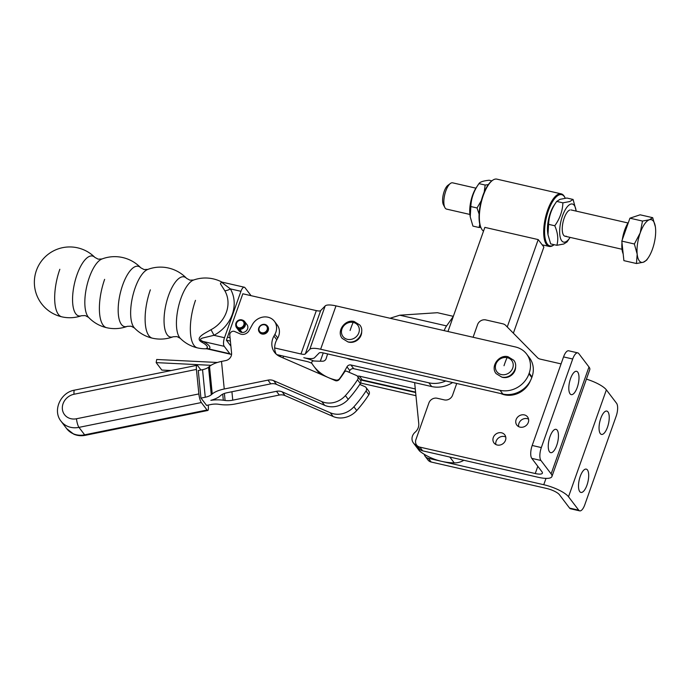 <?xml version="1.0" encoding="UTF-8"?>
<svg xmlns="http://www.w3.org/2000/svg" width="690" height="690" viewBox="0 0 690 690"><rect width="100%" height="100%" fill="white"/><g stroke="black" fill="none" stroke-linecap="round" stroke-linejoin="round"><path stroke-width="1.03" d="M577.746 372.134A11.963 4.459 102.9 0 0 576.573 371.315A11.963 4.459 102.9 0 0 570.009 380.242A11.963 4.459 102.9 0 0 570.069 393.818A11.963 4.459 102.9 0 0 571.234 394.637A11.963 4.459 102.9 0 0 577.797 385.71A11.963 4.459 102.9 0 0 577.746 372.134M557.192 430.155A11.963 4.459 102.9 0 0 556.028 429.335A11.963 4.459 102.9 0 0 549.464 438.262A11.963 4.459 102.9 0 0 549.516 451.838A11.963 4.459 102.9 0 0 550.689 452.666A11.963 4.459 102.9 0 0 557.253 443.73A11.963 4.459 102.9 0 0 557.192 430.155M497.231 445.016A6.745 5.977 -37.2 0 0 504.502 442.152A6.745 5.977 -37.2 0 0 504.752 434.829A6.745 5.977 -37.2 0 0 501.552 432.803A6.745 5.977 -37.2 0 0 494.273 435.675A6.745 5.977 -37.2 0 0 494.023 442.989A6.745 5.977 -37.2 0 0 497.231 445.016M495.868 444.533A6.745 5.977 142.8 0 1 498.007 438.392A6.745 5.977 142.8 0 1 504.39 436.529A6.745 5.977 142.8 0 1 505.744 437.02M520.044 427.136A6.745 5.977 -37.2 0 0 527.315 424.264A6.745 5.977 -37.2 0 0 527.574 416.941A6.745 5.977 -37.2 0 0 524.366 414.914A6.745 5.977 -37.2 0 0 517.095 417.786A6.745 5.977 -37.2 0 0 516.836 425.1A6.745 5.977 -37.2 0 0 520.044 427.136M518.682 426.644A6.745 5.977 142.8 0 1 520.821 420.503A6.745 5.977 142.8 0 1 527.203 418.649A6.745 5.977 142.8 0 1 528.557 419.132M600.309 433.587A11.963 4.459 -77.1 0 1 600.248 420.012A11.963 4.459 -77.1 0 1 606.812 411.085A11.963 4.459 -77.1 0 1 607.985 411.913A11.963 4.459 -77.1 0 1 608.037 425.488A11.963 4.459 -77.1 0 1 601.473 434.415A11.963 4.459 -77.1 0 1 600.309 433.587M579.755 491.616A11.963 4.459 -77.1 0 1 579.704 478.041A11.963 4.459 -77.1 0 1 586.267 469.114A11.963 4.459 -77.1 0 1 587.44 469.933A11.963 4.459 -77.1 0 1 587.492 483.509A11.963 4.459 -77.1 0 1 580.928 492.436A11.963 4.459 -77.1 0 1 579.755 491.616M586.414 379.129A20.898 5.761 -160.5 0 1 606.372 389.867L616.575 403.288A10.109 3.769 -77.1 0 1 616.17 416.182L584.801 504.744A10.109 3.769 -77.1 0 1 579.712 510.867L570.57 508.78A10.109 3.769 -77.1 0 1 569.578 508.082L559.374 494.661A10.781 2.976 -160.5 0 0 546.592 488.451L431.19 462.033A6.745 5.977 142.8 0 1 427.99 460.006L425.152 456.271A6.745 5.977 142.8 0 1 424.203 454.27M431.19 462.033L428.352 458.298L543.755 484.716A20.898 5.761 19.5 0 1 568.517 496.757L578.729 510.177A10.109 3.769 -77.1 0 0 579.712 510.867M428.352 458.298A6.745 5.977 142.8 0 1 425.152 456.271M419.848 447.111L422.685 450.846L538.088 477.264A20.898 5.761 -160.5 0 0 551.922 476.531A20.898 5.761 -160.5 0 0 551.129 473.883L540.926 460.463A10.109 3.769 102.9 0 1 541.331 447.568L572.7 359.007A10.109 3.769 102.9 0 1 577.789 352.875L568.638 350.787A10.109 3.769 102.9 0 0 563.549 356.911L532.188 445.473A10.109 3.769 102.9 0 0 531.783 458.367L541.986 471.788A10.781 2.976 19.5 0 1 542.392 473.159A10.781 2.976 19.5 0 1 535.25 473.53L419.848 447.111A6.745 5.977 142.8 0 1 416.648 445.084A6.745 5.977 142.8 0 1 415.915 439.608L428.895 402.969A6.745 5.977 142.8 0 1 437.158 398.251L444.317 399.889A6.745 5.977 -37.2 0 0 452.58 395.18L456.728 383.476M577.789 352.875A10.109 3.769 102.9 0 1 578.772 353.573L588.984 366.994A20.898 5.761 19.5 0 1 589.778 369.642L551.922 476.531M473.09 337.263L477.558 324.636A6.745 5.977 142.8 0 1 485.82 319.927L502.889 323.834A6.745 5.977 142.8 0 1 505.649 325.352L537.415 357.593A6.745 5.977 -37.2 0 0 540.175 359.111L561.073 363.897M422.685 450.846A6.745 5.977 142.8 0 1 419.486 448.819L416.648 445.084M88.596 317.383L88.596 317.383A30.86 11.497 -77.1 0 1 88.079 316.77A30.86 11.497 -77.1 0 1 89.321 277.423A30.86 11.497 -77.1 0 1 101.965 258.983L98.17 259.155L94.884 257.413A30.722 11.445 102.9 0 0 77.038 274.646A30.722 11.445 102.9 0 0 75.796 313.821A30.722 11.445 102.9 0 0 81.541 315.718L85.25 315.58L88.596 317.383A35.983 35.983 0 0 0 127.331 326.336L127.331 326.336A30.929 11.523 102.9 0 1 121.431 324.473A30.929 11.523 102.9 0 1 122.682 285.03A30.929 11.523 102.9 0 1 140.734 267.772L140.734 267.772A35.983 35.983 0 0 0 101.965 258.983M127.331 326.336L131.109 326.18L134.438 327.966A30.929 11.523 -77.1 0 1 133.895 327.327A30.929 11.523 -77.1 0 1 135.145 287.885A30.929 11.523 -77.1 0 1 147.841 269.402L144.063 269.557L140.734 267.772M180.288 338.324L180.288 338.324A30.722 11.445 -77.1 0 1 179.659 337.6A30.722 11.445 -77.1 0 1 180.909 298.425A30.722 11.445 -77.1 0 1 193.631 280.019L189.923 280.157L186.576 278.355A30.86 11.497 102.9 0 0 186.567 278.346A30.86 11.497 102.9 0 0 168.541 295.553A30.86 11.497 102.9 0 0 167.291 334.9A30.86 11.497 102.9 0 0 173.207 336.755L177.002 336.582L180.288 338.324A35.397 35.397 0 0 0 206.293 348.778M528.963 373.825L531.792 377.551A23.589 20.907 142.8 0 1 520.191 391.239A23.589 20.907 142.8 0 1 502.881 394.042L500.052 390.316A23.589 20.907 -37.2 0 0 517.353 387.504A23.589 20.907 -37.2 0 0 528.963 373.825L529.178 373.212A23.589 20.907 -37.2 0 0 528.281 356.661A23.589 20.907 -37.2 0 0 526.617 354.048A23.589 20.907 -37.2 0 0 515.404 346.949L335.987 305.877L320.634 349.244A16.853 4.64 -160.5 0 0 309.793 349.33L305.308 353.944A6.745 1.854 19.5 0 1 300.978 353.979L274.672 347.958M526.617 354.048L529.446 357.774A23.589 20.907 142.8 0 1 531.11 360.396A23.589 20.907 142.8 0 1 532.016 376.938L529.178 373.212M235.73 324.792L235.764 325.421A5.054 4.476 -37.2 0 0 236.584 327.681L238.999 330.846A5.054 4.476 -37.2 0 0 240.965 332.244A5.054 4.476 -37.2 0 0 241.397 332.373A5.054 4.476 -37.2 0 0 242.121 332.477A5.054 4.476 -37.2 0 0 247.641 328.707A5.054 4.476 -37.2 0 0 247.046 324.731L244.631 321.557A5.054 4.476 -37.2 0 0 242.673 320.169L242.087 319.962A4.649 4.123 -37.2 0 0 235.937 323.222A4.649 4.123 -37.2 0 0 235.73 324.792A4.649 4.123 -37.2 0 0 238.291 328.164L238.542 327.629L239.611 329.035M530.412 380.707A21.399 18.966 142.8 0 1 505.071 394.93A21.399 18.966 142.8 0 1 500.888 393.585M354.488 360.077A21.399 18.966 142.8 0 1 346.975 358.352M242.087 319.962A4.649 4.123 -37.2 0 1 244.433 324.904A4.649 4.123 -37.2 0 1 239.361 328.371L239.464 327.81A4.045 3.588 -37.2 0 0 243.881 324.792A4.045 3.588 -37.2 0 0 243.406 321.609A4.045 3.588 -37.2 0 0 239.637 320.427A4.045 3.588 -37.2 0 0 236.489 323.325A4.045 3.588 -37.2 0 0 236.963 326.508A4.045 3.588 -37.2 0 0 238.542 327.629M239.361 328.371L239.715 329.311A5.054 4.476 -37.2 0 0 245.226 325.533A5.054 4.476 -37.2 0 0 244.631 321.557M236.584 327.681A5.054 4.476 -37.2 0 0 238.55 329.078L238.291 328.164M239.715 329.311L242.121 332.477M240.965 332.244L238.55 329.078M361.681 331.485A10.109 8.961 142.8 0 1 349.011 342.197A10.109 8.961 142.8 0 1 348.743 342.145A10.109 8.961 142.8 0 1 347.958 341.921L342.206 338.385C336.237 331.355 344.922 319.116 354.039 321.454L359.809 324.999C365.786 332.028 357.092 344.258 347.976 341.93M501.863 377.154A10.109 8.961 -37.2 0 0 502.656 377.37A10.109 8.961 -37.2 0 0 502.915 377.43A10.109 8.961 -37.2 0 0 515.594 366.718M221.412 281.977L220.421 283.78L224.793 290.714A6.745 3.105 149.9 0 0 230.374 288.886L240.931 291.301A6.745 2.51 -77.1 0 1 243.018 287.713A6.745 2.51 -77.1 0 1 244.329 287.221A6.745 2.51 -77.1 0 1 244.985 287.678L250.651 295.139A6.745 2.51 -77.1 0 1 250.944 295.648M208.906 348.968L208.751 348.933A15.715 4.33 -160.5 0 0 203.084 341.481C199.781 340.084 199.669 338.928 202.731 338.014L213.935 335.305A34.914 30.938 -37.2 0 0 230.374 288.886L221.145 281.917L244.329 287.221M231.607 353.944A6.745 2.51 -77.1 0 1 230.546 354.237A6.745 2.51 -77.1 0 1 229.891 353.772L208.751 348.933A6.745 6.184 67.9 0 0 206.405 348.381L206.284 348.769M201.644 342.119A6.745 2.958 -62.5 0 1 203.084 341.481L224.224 346.32A6.745 2.51 -77.1 0 1 223.517 342.766A6.745 2.51 -77.1 0 1 224.492 337.721L213.935 335.305A6.745 0.578 62.3 0 0 210.985 329.708C205.56 333.054 194.149 337.712 201.644 342.119A13.196 3.64 19.5 0 1 206.405 348.381M224.224 346.32L229.891 353.772M240.931 291.301L224.492 337.721M300.978 353.979L316.331 310.612L242.82 293.785L226.38 340.204L230.891 346.13M210.985 365.312L156.164 362.612L161.839 370.073L171.198 370.53M311.828 363.311A6.745 1.854 -160.5 0 0 306.645 361.439L276.75 354.6M316.331 310.612A6.745 1.854 -160.5 0 0 320.669 310.586L305.308 353.944M309.793 349.33L325.154 305.963L320.669 310.586M325.154 305.963A16.853 4.64 19.5 0 1 335.987 305.877M226.38 340.204L230.391 341.127M156.164 362.612L156.699 359.481L217.393 362.474M415.949 395.698L360.629 383.036M415.639 392.55L360.577 379.949M502.881 394.042L323.472 352.97A6.745 1.854 19.5 0 0 319.134 353.004L314.649 357.627A16.853 4.64 -160.5 0 1 303.807 357.713A16.853 4.64 19.5 0 1 313.674 360.948M500.052 390.316L320.634 349.244M531.792 377.551L532.016 376.938M327.603 353.918L326.12 358.653A3.372 2.984 142.8 0 1 322.696 361.206A117.956 104.535 -37.2 0 1 313.596 360.948A1.682 1.492 -37.2 0 0 311.889 363.423A45.497 40.322 142.8 0 0 313.821 366.226L316.65 369.961A45.497 40.322 142.8 0 0 320.358 374.118M336.616 380.82L336.03 380.052A3.372 2.984 -37.2 0 0 339.653 378.569L339.808 378.767M444.144 330.631A14.154 5.27 -77.1 0 1 446.577 325.913L453.278 316.52M452.606 382.536A26.625 23.598 142.8 0 1 431.681 386.547L353.737 368.702A3.372 2.984 -37.2 0 0 349.821 370.565A101.111 89.605 142.8 0 1 348.916 372.212M390.023 318.245L399.786 315.201L437.46 312.708L453.252 316.322M349.821 370.565L346.984 366.839A3.372 2.984 142.8 0 1 350.899 364.976L353.737 368.702M445.775 380.966A26.625 23.598 142.8 0 1 428.844 382.812L350.899 364.976M336.03 380.052A45.497 40.322 142.8 0 1 313.821 366.226M346.984 366.839A101.111 89.605 142.8 0 1 339.653 378.569M415.277 388.944L359.404 376.162A3.372 2.984 -37.2 0 0 357.506 376.291A3.372 2.984 -37.2 0 0 356.445 375.481L346.673 371.237A1.682 1.492 -37.2 0 0 344.526 371.97A101.111 89.605 142.8 0 1 339.359 379.362A3.372 2.984 142.8 0 1 335.237 380.578L280.019 356.583A16.853 14.93 142.8 0 1 274.594 352.366A16.853 14.93 142.8 0 1 273.947 336.056L274.913 334.322A13.481 11.946 -37.2 0 0 274.396 321.273A13.481 11.946 -37.2 0 0 252.411 324.55L249.055 330.605A6.745 5.977 142.8 0 1 240.232 333.926L234.609 331.485A3.372 2.984 -37.2 0 0 229.787 335.021L231.581 353.133A6.745 5.977 142.8 0 1 225.751 360.568L221.516 361.422A20.226 8.228 -5.7 0 0 209.51 366.381L208.544 367.192A10.109 4.114 174.3 0 1 202.541 369.668L198.194 370.547M360.344 380.026A3.372 2.984 142.8 0 1 362.241 379.888L359.404 376.162M415.587 392.101L362.241 379.888M564.989 197.685L564.618 196.961A26.962 10.04 102.9 0 0 561.194 193.856A26.962 10.04 102.9 0 0 546.963 212.132A26.962 10.04 102.9 0 0 545.523 242.871A26.962 10.04 102.9 0 0 549.162 246.416A26.962 10.04 102.9 0 0 553.596 245.105L554.156 244.691A26.289 9.789 -77.1 0 1 546.377 242.44A26.289 9.789 -77.1 0 1 549.559 207.612A26.289 9.789 -77.1 0 1 564.989 197.685A26.289 9.789 -77.1 0 1 565.205 198.108A26.289 9.789 -77.1 0 1 565.257 198.237M483.518 231.124A26.962 10.04 -77.1 0 1 481.404 228.588A26.962 10.04 -77.1 0 1 481.189 228.14A26.962 10.04 -77.1 0 1 481.163 202.722A26.962 10.04 -77.1 0 1 492.427 180.435A26.962 10.04 -77.1 0 1 496.86 179.133L561.194 193.856M492.427 180.435L491.78 180.927A26.289 9.789 102.9 0 0 480.792 202.653A26.289 9.789 102.9 0 0 480.827 227.433A26.289 9.789 102.9 0 0 481.034 227.864L481.404 228.588M488.322 184.609L485.148 185.041L484.207 192.131M481.284 200.704L477.032 207.966L479.11 214.116M479.757 224.19L479.11 227.51L472.926 226.096L470.235 216.876L470.847 206.552L477.032 207.966M470.847 206.552C471.166 198.358 473.866 190.716 478.964 183.626L476.247 187.654A19.544 7.279 102.9 0 0 469.873 214.211A19.544 7.279 102.9 0 0 469.976 215.047L470.235 216.876M485.148 185.041L478.964 183.626C479.981 181.944 483.38 180.823 489.167 180.237L491.866 180.858M479.11 227.51L480.766 227.312M566.128 236.135A13.481 5.02 -77.1 0 1 562.419 231.737A13.481 5.02 -77.1 0 1 566.749 212.839A13.481 5.02 -77.1 0 1 569.837 210.001M570.113 237.386A19.544 7.279 -77.1 0 1 569.776 237.895A19.544 7.279 -77.1 0 1 565.291 242.009A19.544 7.279 -77.1 0 1 560.099 225.682A19.544 7.279 -77.1 0 1 570.673 204.128A19.544 7.279 -77.1 0 1 576.055 210.502A19.544 7.279 -77.1 0 1 576.133 211.106M556.856 245.304L550.672 243.889L547.981 234.678L548.593 224.345C548.912 216.16 551.62 208.518 556.709 201.42L562.893 202.834C562.574 211.028 559.866 218.67 554.777 225.759C557.856 232.823 558.546 239.335 556.856 245.304L563.73 244.019L567.059 241.923L569.776 237.895M576.055 210.502L573.097 199.453L569.768 201.549L562.893 202.834M547.981 234.678L547.722 232.849A19.544 7.279 -77.1 0 1 553.992 205.447L556.709 201.42L560.039 199.324L566.913 198.039L573.097 199.453M554.777 225.759L548.593 224.345M513.369 333.184L543.875 247.037L538.2 239.585L484.846 227.372L447.965 331.511M417.424 446.102A67.404 59.737 142.8 0 1 414.724 444.239A8.427 7.469 142.8 0 1 413.379 442.911L419.046 450.363A8.427 7.469 -37.2 0 0 420.4 451.7A67.404 59.737 -37.2 0 0 454.253 462.895A16.853 14.93 -37.2 0 0 463.852 460.264M538.2 239.585L507.254 326.974M413.379 442.911A8.427 7.469 142.8 0 1 415.095 432.251A10.109 8.961 -37.2 0 0 418.761 423.6L414.638 382.639M648.359 257.62L646.659 260.139L643.322 262.235L636.456 263.52L637.181 254.162A21.907 8.159 102.9 0 0 639.311 260.855A21.907 8.159 102.9 0 0 643.322 262.235A21.907 8.159 102.9 0 0 648.359 257.62A21.907 8.159 102.9 0 0 652.481 249.081A21.907 8.159 102.9 0 0 655.5 227.855A21.907 8.159 102.9 0 0 655.379 226.915A21.907 8.159 102.9 0 0 653.37 221.154A21.907 8.159 102.9 0 0 649.359 219.774L652.688 217.678L655.379 226.889M469.89 214.443L446.577 209.105A13.481 5.02 -77.1 0 1 445.257 208.182A13.481 5.02 -77.1 0 1 444.869 207.552A13.481 5.02 -77.1 0 1 444.688 194.847A13.481 5.02 -77.1 0 1 450.38 183.48A13.481 5.02 -77.1 0 1 452.597 182.824L475.91 188.163M450.38 183.48L447.888 185.334A10.893 4.062 102.9 0 0 443.291 194.528A10.893 4.062 102.9 0 0 443.429 204.792L444.869 207.552M640.199 232.927L642.485 221.059L649.359 219.774A21.907 8.159 102.9 0 0 640.199 232.927A21.907 8.159 102.9 0 0 637.181 254.162L634.369 243.984L640.199 232.927M636.456 263.52L623.898 260.647L621.811 241.103L629.927 218.187L642.485 221.059M621.811 241.103L634.369 243.984M629.927 218.187L640.13 214.806L652.688 217.678M623.165 253.842A19.596 7.297 -77.1 0 1 621.975 242.63M622.311 239.689A19.596 7.297 -77.1 0 1 628.461 222.318M266.676 325.257A5.054 4.476 -37.2 0 0 260.208 325.827A5.054 4.476 -37.2 0 0 259.328 332.088A5.054 4.476 -37.2 0 0 260.027 332.804A5.054 4.476 -37.2 0 0 266.495 332.235A5.054 4.476 -37.2 0 0 267.375 325.973A5.054 4.476 -37.2 0 0 266.676 325.257M259.492 332.287A5.054 4.476 -37.2 0 0 259.638 332.494A5.054 4.476 -37.2 0 0 260.337 333.21A5.054 4.476 -37.2 0 0 266.806 332.64A5.054 4.476 -37.2 0 0 267.686 326.379A5.054 4.476 -37.2 0 0 267.522 326.18M266.047 325.516A4.381 3.881 142.8 0 1 266.228 331.209A4.381 3.881 142.8 0 1 260.285 332.054A4.381 3.881 142.8 0 1 260.104 326.353A4.381 3.881 142.8 0 1 266.047 325.516M74.046 394.249A6.745 1.492 78.5 0 1 74.175 390.644A6.745 1.492 78.5 0 1 74.598 390.126C60.642 392.343 52.276 410.524 61.056 421.228A20.226 17.923 -37.2 0 0 67.56 426.299A20.226 17.923 -37.2 0 0 78.971 427.369L201.359 402.546A6.745 1.492 -101.5 0 1 199.85 398.993A6.745 1.492 -101.5 0 1 198.867 393.93L76.478 418.761A13.481 11.946 142.8 0 1 68.862 418.037A13.481 11.946 142.8 0 1 62.609 405.306A13.481 11.946 142.8 0 1 74.046 394.249L196.434 369.417A6.745 1.492 -101.5 0 1 196.564 365.812A6.745 1.492 -101.5 0 1 196.986 365.303A6.745 1.492 -101.5 0 1 197.72 365.778L200.928 369.995M208.19 405.082L208.311 406.358A6.745 1.492 -101.5 0 1 208.19 409.964A6.745 1.492 -101.5 0 1 207.768 410.481A6.745 1.492 -101.5 0 1 207.026 409.998L84.637 434.829A6.745 1.492 78.5 0 0 85.37 435.304L207.768 410.481M359.775 384.416L364.95 386.667A3.372 2.984 142.8 0 1 366.036 387.513L368.865 391.239A3.372 2.984 -37.2 0 1 368.865 394.714A117.956 104.535 -37.2 0 1 356.739 410.541A20.226 17.923 -37.2 0 1 333.132 416.501L285.005 395.586A10.109 8.961 142.8 0 0 279.295 395.042L235.583 403.917A20.226 8.228 -5.7 0 1 220.265 404.504L218.48 404.254A10.109 4.114 174.3 0 0 210.821 404.547L206.577 405.401L200.902 397.949L198.289 370.53M201.359 402.546L207.026 409.998M196.434 369.417L198.867 393.93M366.036 387.513A3.372 2.984 142.8 0 1 366.028 390.988A117.956 104.535 142.8 0 1 353.901 406.807A20.226 17.923 142.8 0 1 330.294 412.767L282.167 391.851A10.109 8.961 -37.2 0 0 276.466 391.316L232.754 400.183A10.109 4.114 174.3 0 1 225.087 400.476L223.31 400.226A20.226 8.228 -5.7 0 0 210.838 400.329A20.226 8.228 174.3 0 0 220.11 396.017L221.076 395.206A10.109 4.114 -5.7 0 1 227.079 392.731L270.791 383.856A10.109 8.961 -37.2 0 1 276.5 384.399L324.628 405.315A20.226 17.923 142.8 0 0 348.234 399.355A117.956 104.535 142.8 0 0 360.361 383.528A3.372 2.984 142.8 0 0 360.361 380.052L357.524 376.326A3.372 2.984 -37.2 0 1 357.524 379.802L360.361 383.528M357.524 379.802A117.956 104.535 -37.2 0 1 345.397 395.62A20.226 17.923 -37.2 0 1 321.79 401.58L273.663 380.664A10.109 8.961 142.8 0 0 267.962 380.13L224.25 388.996A20.226 8.228 174.3 0 0 212.244 393.956L211.269 394.766A10.109 4.114 -5.7 0 1 205.266 397.242L201.023 398.104M274.396 321.273L277.225 325.007A13.481 11.946 142.8 0 1 277.742 338.048L276.785 339.782A16.853 14.93 -37.2 0 0 276.181 354.099M283.202 357.972A16.853 14.93 142.8 0 1 283.435 356.126M280.347 355.419A16.853 14.93 -37.2 0 0 280.433 356.764M606.372 389.867L568.517 496.757M543.755 484.716L545.997 478.386M569.578 508.082L578.729 510.177M588.984 366.994L551.129 473.883M537.812 466.302L535.25 473.53M532.188 445.473L541.331 447.568M531.783 458.367L540.926 460.463M563.549 356.911L572.7 359.007M353.133 322.394A9.315 8.254 142.8 0 1 358.904 332.563A9.315 8.254 142.8 0 1 347.648 339.377A9.315 8.254 142.8 0 1 341.886 329.199A9.315 8.254 142.8 0 1 353.133 322.394A41.564 15.146 -78.8 0 0 350.097 330.493M507.047 357.627A9.315 8.254 142.8 0 1 512.808 367.796A9.315 8.254 142.8 0 1 501.561 374.61A9.315 8.254 142.8 0 1 495.8 364.432A9.315 8.254 142.8 0 1 507.047 357.627A41.564 15.146 -78.8 0 0 504.011 365.726M59.832 269.29A35.397 13.179 102.9 0 0 61.858 316.839A35.397 35.397 0 0 0 81.541 315.718M104.63 279.364A35.983 13.403 102.9 0 0 106.691 327.716M150.36 289.835A35.983 13.403 102.9 0 0 152.421 338.186A35.983 35.983 0 0 0 173.207 336.755M195.494 300.34A35.397 13.179 102.9 0 0 197.521 347.898M224.793 290.714A29.325 25.987 142.8 0 1 210.985 329.708M502.07 377.145A10.747 9.531 -37.2 0 0 515.059 369.288M348.157 341.912A10.747 9.531 -37.2 0 0 361.146 334.055M230.055 337.746L227.467 337.151M320.307 361.206L323.239 352.918M399.786 315.201L446.577 325.913M428.844 382.812L431.681 386.547M414.724 444.239L420.4 451.7M449.811 457.056L454.253 462.895M85.37 435.304C81.317 436.115 77.435 435.735 73.735 434.165L66.723 428.688A20.226 17.923 142.8 0 0 73.226 433.751A20.226 17.923 142.8 0 0 84.637 434.829L78.971 427.369A6.745 1.492 -101.5 0 1 77.461 423.815A6.745 1.492 -101.5 0 1 76.478 418.761M202.541 369.668L205.266 397.242M211.269 394.766L208.544 367.192M209.51 366.381L212.244 393.956M224.25 388.996L221.516 361.422M345.397 395.62L348.234 399.355M321.79 401.58L324.628 405.315M273.663 380.664L276.5 384.399M267.962 380.13L270.791 383.856M274.913 334.322L277.742 338.048M273.947 336.056L276.785 339.782M279.295 395.042L276.466 391.316M222.715 394.163L223.31 400.226M225.087 400.476L224.397 393.455M231.918 391.748L232.754 400.183M356.739 410.541L353.901 406.807M368.865 394.714L366.028 390.988M333.132 416.501L330.294 412.767M285.005 395.586L282.167 391.851M513.722 360.232L507.952 356.687C498.836 354.349 490.142 366.588 496.119 373.618L501.889 377.163C511.005 379.491 519.691 367.261 513.722 360.232M94.884 257.413A35.397 35.397 0 0 0 35.25 274.439A35.397 35.397 0 0 0 61.858 316.839M186.576 278.355A35.983 35.983 0 0 0 147.841 269.402M134.438 327.966A35.983 35.983 0 0 0 152.421 338.186M221.93 282.089A35.397 35.397 0 0 0 193.631 280.019M230.546 354.237L207.664 348.993M207.345 348.924L206.284 348.778M542.185 244.821L549.162 246.416M622.009 249.263L564.972 236.213M628.029 222.982L570.992 209.924M66.723 428.688L61.056 421.228M74.598 390.126L196.986 365.303"/></g></svg>
